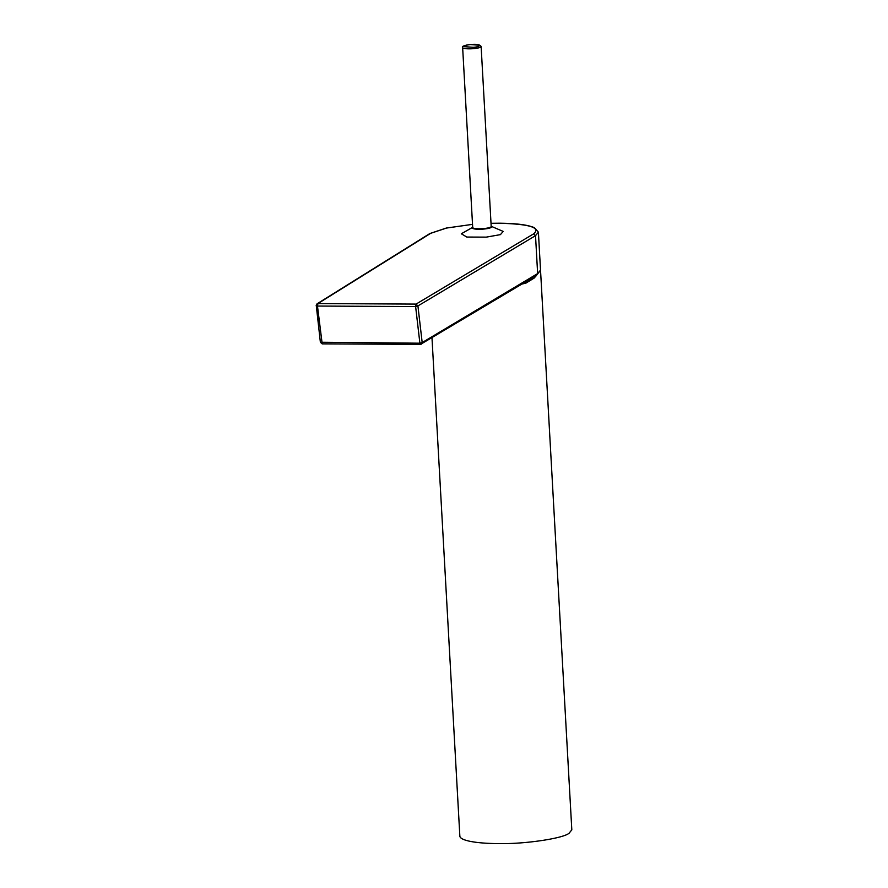 <?xml version="1.0" encoding="UTF-8"?>
<svg xmlns="http://www.w3.org/2000/svg" width="888" height="888" viewBox="0 0 888 888"><rect width="100%" height="100%" fill="white"/><g stroke="black" fill="none" stroke-linecap="round" stroke-linejoin="round"><path stroke-width="1.33" d="M491.197 226.54L481.13 46.565A9.246 1.676 176.8 0 1 480.663 47.12A9.246 1.676 176.8 0 1 473.582 48.64A9.246 1.676 176.8 0 1 462.648 47.597L472.705 227.572A9.246 1.676 -3.2 0 0 483.638 228.571A9.246 1.676 -3.2 0 0 490.731 227.051A9.246 1.676 -3.2 0 0 491.186 226.496A9.59 1.732 176.8 0 1 483.727 229.06A9.59 1.732 176.8 0 1 472.716 227.506M431.99 337.806L459.851 836.13A56.066 10.157 -3.2 0 0 498.446 843.6C524.142 844.199 562.703 838.561 569.053 833.277L571.817 829.825M540.537 270.329L534.287 277.977L525.863 283.161L521.944 284.06M472.705 227.317L461.316 233.766L466.788 237.052L486.247 237.129L500.421 234.632L503.207 231.424L491.175 226.285M537.651 273.915L537.64 273.704A1.854 1.721 -120.9 0 0 537.64 273.593L540.526 270.107L538.406 232.19L535.519 235.664L537.64 273.593L422.189 342.557L420.535 344.366L531.235 278.521L537.64 273.704L540.537 270.296L571.817 829.869M526.073 281.596L525.863 283.161M536.019 275.047L536.041 275.968M316.261 305.383L317.926 303.574L430.724 233.3L446.542 228.049L472.538 224.353L446.253 228.061L429.848 233.544L317.049 303.818L317.926 303.574L317.471 306.049L316.261 305.383L320.368 342.235L322.2 343.878L317.471 306.049L415.617 306.571L419.891 343.201L320.368 342.235M316.184 305.605L317.049 303.829M491.009 223.321L499.134 223.243C529.548 224.02 541.058 227.561 533.666 233.844L416.061 304.096L417.915 305.927L422.189 342.557L419.891 343.201L420.535 344.366L322.2 343.878M533.666 233.844L535.519 235.664L417.915 305.927L415.617 306.571L416.061 304.096L317.926 303.574M473.304 47.308L463.88 46.642C464.346 45.521 466.5 44.833 470.34 44.578L479.775 45.244C479.298 46.365 477.145 47.053 473.304 47.308M420.324 344.366L322.311 343.845M430.724 233.3L429.848 233.544M481.13 46.565C480.164 44.555 476.556 43.889 470.307 44.567C464.024 45.421 461.471 46.431 462.648 47.597M491.009 223.288L499.245 223.21C516.106 223.332 527.849 224.831 534.465 227.705L538.406 232.179M421.389 344.133L420.424 344.4"/></g></svg>
